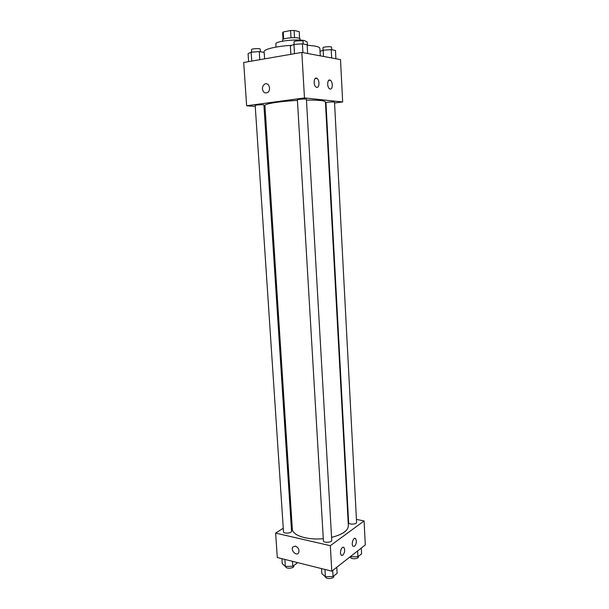 <?xml version="1.0" encoding="UTF-8"?>
<svg xmlns="http://www.w3.org/2000/svg" width="609" height="609" viewBox="0 0 609 609"><rect width="100%" height="100%" fill="white"/><g stroke="black" fill="none" stroke-linecap="round" stroke-linejoin="round"><path stroke-width="0.91" d="M283.642 39.06L283.208 31.965L282.622 32.673M283.208 31.965L290.584 30.541L294.101 30.458L299.217 31.653M299.605 38.382L299.217 31.592M294.528 37.697L294.101 30.458M282.698 41.138L282.622 39.889C282.089 38.405 294.185 36.997 298.547 38.047L300.07 38.854L300.146 40.103M291.011 37.788L290.584 30.541M276.06 47.083L275.862 43.886C274.849 41.29 296.796 38.763 304.569 40.628L307.256 42.021L307.438 45.218M307.164 45.203L315.295 46.117C318.263 46.733 319.794 47.502 319.862 48.416L320.273 55.838M264.146 52.443L264.1 51.727C263.545 49.268 276.661 46.147 291.909 45.317M255.262 106.484L246.63 105.768L243.691 62.491L301.843 52.412L340.507 59.606L342.669 101.962L334.562 103.005M262.441 88.929C262.395 86.859 263.08 85.313 264.512 84.278C268.592 81.439 271.766 90.01 267.549 92.499C264.831 93.611 263.134 92.416 262.441 88.929M246.63 105.768L304.47 97.942L301.843 52.412M262.449 88.937C263.134 92.416 264.831 93.611 267.549 92.499C271.766 90.01 268.592 81.439 264.512 84.278C263.08 85.313 262.395 86.859 262.449 88.937M265.029 107.291L264.047 107.207M326.028 104.093L325.541 104.154M316.825 87.346L316.185 87.11C313.034 85.412 313.81 76.209 316.924 78.333C319.702 79.779 319.611 87.932 316.825 87.346M330.223 89.043L329.629 88.83C326.637 87.232 327.345 78.234 330.306 80.243C332.963 81.614 332.879 89.614 330.223 89.043M304.47 97.942L342.669 101.962M306.411 99.297C306.609 98.65 297.131 99.221 297.398 99.846L323.409 540.792C323.333 543.083 332.072 542.596 331.73 540.328L306.411 99.297M334.516 102.183C334.699 101.596 325.701 102.175 325.952 102.731L348.645 522.712C348.554 524.791 356.897 524.433 356.592 522.37L334.516 102.183M263.903 105.014C264.085 104.413 254.935 104.915 255.194 105.494L283.505 531.794C283.444 533.941 291.894 533.286 291.551 531.177L263.903 105.014M331.562 537.374C342.54 534.557 348.135 530.667 348.356 525.719L325.419 101.931C324.825 100.607 318.507 100.005 306.464 100.12M297.436 100.424C280.11 101.261 264.291 103.819 264.923 105.532L292.32 529.054C292.267 535.395 307.347 540.32 323.28 538.683M364.083 520.954L330.322 545.694L331.791 571.173L365.309 544.933L364.083 520.954L356.432 519.393M348.378 517.741L347.922 517.65M291.909 522.651L291.033 523.215M283.261 528.209L275.641 533.111L330.322 545.694M340.408 553.01C340.751 548.808 341.908 546.943 343.887 547.43C345.212 549.98 344.839 552.599 342.783 555.263L341.223 555.317L340.408 553.01M356.372 540.868C356.372 543.266 355.755 545.055 354.529 546.235L353.068 546.281C350.898 544.591 353.532 536.506 355.565 538.569L356.372 540.868M275.641 533.111L277.301 557.524L331.791 571.173M295.441 546.09C298.555 547.613 299.598 549.889 298.562 552.903C296.385 556.459 290.386 550.239 292.853 547.004L295.441 546.09L292.853 547.004C290.386 550.239 296.385 556.459 298.57 552.903M281.937 558.681L282.264 563.584L285.339 566.439L292.762 566.256L296.994 563.211L296.941 562.442M285.339 566.439L284.875 559.42M292.762 566.256L292.442 561.315M293.782 565.525L293.82 566.111C294.17 568.425 285.773 569.095 285.819 566.743L285.804 566.431M350.251 556.725L357.909 556.771L361.601 553.84L361.297 548.077M350.556 556.961L350.533 556.504M357.909 556.771L357.605 550.962M358.381 556.405L358.404 556.862C358.724 559.123 350.426 559.458 350.51 557.182L350.495 556.915M321.552 568.608L321.849 573.663L325.373 576.7L333.07 576.517L337.127 573.29L336.785 567.261M325.373 576.7L324.94 569.461M333.07 576.517L332.72 570.443M333.778 575.954L333.801 576.373C334.151 578.862 325.472 579.342 325.533 576.83L325.526 576.7M248.609 61.638L248.076 53.615L251.152 52.184L259.274 51.59L264.177 52.45L264.595 58.867M251.745 61.098L251.152 52.184M259.799 59.697L259.274 51.59M260.446 51.795L260.279 49.162C260.439 48.172 251.197 48.651 251.487 49.618L251.654 52.146M320.029 51.43L323.181 50.197L331.22 49.618L335.475 50.478L335.902 58.753M323.516 56.447L323.181 50.197M331.661 57.962L331.22 49.618M331.76 49.725L331.623 47.182C331.791 46.223 322.709 46.824 322.983 47.753L323.113 50.227M290.874 54.315L290.379 45.979L293.957 44.427L302.414 43.81L307.142 44.761L307.636 53.493M294.505 53.683L293.957 44.427M302.924 52.61L302.414 43.81M303.236 43.977L303.084 41.313C303.259 40.247 293.683 40.833 293.98 41.869L294.132 44.411M283.025 39.364L282.614 32.612M299.613 38.382L299.217 31.622M316.924 78.333L315.051 78.614M330.306 80.243L328.578 80.495M343.887 547.43L342.867 547.194M355.565 538.569L354.59 538.356"/></g></svg>

